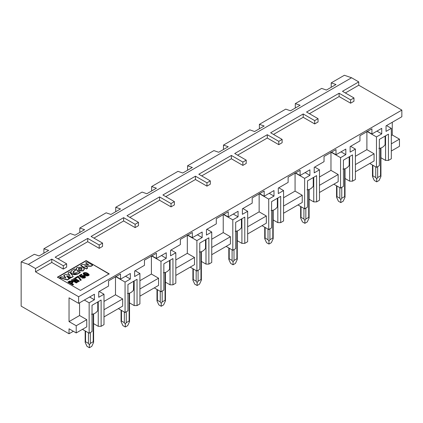 <?xml version="1.0" encoding="UTF-8"?>
<svg xmlns="http://www.w3.org/2000/svg" width="423" height="423" viewBox="0 0 423 423"><rect width="100%" height="100%" fill="white"/><g stroke="black" fill="none" stroke-linecap="round" stroke-linejoin="round"><path stroke-width="0.63" d="M127.936 284.557L127.936 310.82L125.065 312.481L125.065 282.067L115.49 276.542L115.49 294.789L122.67 298.934L122.67 306.125L122.67 298.934L115.49 294.789L103.995 301.425L115.49 294.789L115.49 276.542L125.065 282.067L130.332 279.027L130.332 273.496L120.513 279.164L120.513 273.967L108.542 280.883L108.542 286.08L98.728 291.743L98.728 297.274L103.995 294.234L103.995 324.647L101.123 326.307L101.123 300.039L98.247 301.699L98.247 326.307L101.123 326.307L98.247 326.307L93.615 323.632L98.247 326.307L98.247 301.699L101.123 300.039L92.024 305.295L92.024 331.558L89.147 333.218L89.147 302.805L84.362 300.039L89.147 302.805L94.419 299.764L94.419 294.234L78.615 303.36L78.615 296.724L35.516 271.841L35.516 268.52L28.33 264.375L21.15 261.885L21.15 306.125L69.039 333.768L73.348 331.283L69.039 333.768L69.039 328.793L69.039 333.768L21.15 306.125L21.15 261.885L34.321 254.281L39.106 255.941L48.687 250.411L43.897 248.756L70.234 233.549L75.024 235.209L84.6 229.678L79.81 228.018L106.147 212.811L110.937 214.472L120.513 208.941L115.728 207.286L142.065 192.079L146.855 193.734L156.431 188.209L151.64 186.548L177.977 171.341L182.768 173.002L192.343 167.471L187.558 165.811L213.895 150.609L218.68 152.264L228.261 146.733L223.471 145.078L249.808 129.872L254.598 131.532L264.174 126.001L259.389 124.341L285.726 109.134L290.511 110.794L300.092 105.264L295.302 103.609L321.639 88.402L326.429 90.057L336.005 84.531L331.22 82.871L331.22 87.297L331.22 82.871L344.385 75.268L331.22 82.871L336.005 84.531L326.429 90.057L321.639 88.402L295.302 103.609L295.302 108.029L295.302 103.609L300.092 105.264L290.511 110.794L285.726 109.134L259.389 124.341L259.389 128.766L259.389 124.341L264.174 126.001L254.598 131.532L249.808 129.872L223.471 145.078L223.471 149.499L223.471 145.078L228.261 146.733L218.68 152.264L213.895 150.609L187.558 165.811L187.558 170.236L187.558 165.811L192.343 167.471L182.768 173.002L177.977 171.341L151.64 186.548L151.64 190.974L151.64 186.548L156.431 188.209L146.855 193.734L142.065 192.079L115.728 207.286L115.728 211.706L115.728 207.286L120.513 208.941L110.937 214.472L106.147 212.811L79.81 228.018L79.81 232.444L79.81 228.018L84.6 229.678L75.024 235.209L70.234 233.549L43.897 248.756L43.897 253.176L43.897 248.756L48.687 250.411L39.106 255.941L34.321 254.281L21.15 261.885L28.33 264.375L35.516 268.52L35.516 271.841L51.796 262.44L51.796 259.119L35.516 268.52L51.796 259.119L51.796 262.44L63.291 269.076L66.644 267.14L66.644 263.82L66.644 267.14L63.291 269.076L63.291 265.755L63.291 269.076L51.796 262.44L35.516 271.841L78.615 296.724L78.615 303.36L69.039 297.829L78.615 303.36L94.419 294.234L94.419 299.764L89.628 296.999L94.419 299.764L89.147 302.805L89.147 333.218L82.443 329.348L89.147 333.218L92.024 331.558L92.024 305.295L98.247 301.699L92.024 305.295L101.123 300.039L101.123 326.307L103.995 324.647L103.995 294.234L99.204 291.468L103.995 294.234L98.728 297.274L98.728 291.743L108.542 286.08L108.542 280.883L120.513 273.967L120.513 279.164L116.013 276.568L120.513 279.164L130.332 273.496L130.332 279.027L125.541 276.261L130.332 279.027L125.065 282.067L125.065 312.481L118.361 308.61L125.065 312.481L127.936 310.82L127.936 284.557L137.036 279.307L127.936 284.557L137.036 279.307L134.165 280.962L134.165 305.57L137.036 305.57L137.036 279.307L137.036 305.57L134.165 305.57L129.533 302.894L134.165 305.57L134.165 280.962L127.936 284.557M163.854 263.82L163.854 290.088L160.978 291.748L160.978 261.335L151.402 255.804L151.402 274.051L158.583 278.197L158.583 285.388L158.583 278.197L151.402 274.051L151.402 255.804L160.978 261.335L166.25 258.294L166.25 252.764L156.431 258.432L156.431 253.234L144.46 260.145L144.46 265.343L134.641 271.011L134.641 276.542L139.907 273.496L139.907 303.91L137.036 305.57L139.907 303.91L139.907 273.496L135.122 270.736L139.907 273.496L134.641 276.542L134.641 271.011L144.46 265.343L144.46 260.145L156.431 253.234L156.431 258.432L151.931 255.83L156.431 258.432L166.25 252.764L166.25 258.294L161.459 255.529L166.25 258.294L160.978 261.335L160.978 291.748L154.273 287.878L160.978 291.748L163.854 290.088L163.854 263.82L170.078 260.23L170.078 284.832L172.949 284.832L172.949 258.569L163.854 263.82L172.949 258.569L172.949 284.832L170.078 284.832L165.446 282.162L170.078 284.832L170.078 260.23L163.854 263.82M79.572 302.805L79.572 315.521L86.757 319.672L86.757 326.857L86.757 319.672L79.572 315.521L79.572 302.805M69.039 328.793L76.219 332.938L76.219 325.752L69.039 321.607L69.039 297.829L69.039 321.607L79.572 315.521L69.039 321.607L76.219 325.752L86.757 319.672L76.219 325.752L76.219 332.938L86.757 326.857L76.219 332.938L69.039 328.793M386.527 125.583L391.317 128.349L391.317 158.762L388.441 160.423L388.441 134.154L385.57 135.815L385.57 160.423L388.441 160.423L385.57 160.423L380.938 157.747L385.57 160.423L385.57 135.815L388.441 134.154L379.341 139.41L379.341 165.673L376.47 167.334L376.47 136.92L366.894 131.394L366.894 149.642L374.075 153.787L374.075 160.973L374.075 153.787L366.894 149.642L366.894 131.394L376.47 136.92L381.736 133.88L381.736 128.349L371.923 134.017L371.923 128.819L359.947 135.73L359.947 140.928L350.133 146.596L350.133 152.127L355.399 149.086L355.399 179.5L352.528 181.155L352.528 154.892L349.652 156.552L349.652 181.155L352.528 181.155L349.652 181.155L345.02 178.485L349.652 181.155L349.652 156.552L352.528 154.892L343.428 160.143L343.428 186.411L340.557 188.071L340.557 157.657L330.976 152.127L330.976 170.374L338.162 174.525L338.162 181.71L338.162 174.525L330.976 170.374L330.976 152.127L340.557 157.657L345.824 154.617L345.824 149.086L336.005 154.755L336.005 149.557L324.034 156.468L324.034 161.665L314.215 167.334L314.215 172.864L319.487 169.824L319.487 200.232L316.61 201.893L316.61 175.63L313.739 177.285L313.739 201.893L316.61 201.893L313.739 201.893L309.107 199.217L313.739 201.893L313.739 177.285L316.61 175.63L307.51 180.88L307.51 207.143L304.639 208.803L304.639 178.39L295.064 172.864L295.064 191.111L302.244 195.257L302.244 202.448L302.244 195.257L295.064 191.111L295.064 172.864L304.639 178.39L309.906 175.349L309.906 169.824L300.092 175.487L300.092 170.289L288.121 177.205L288.121 182.403L278.302 188.071L278.302 193.597L283.569 190.556L283.569 220.97L280.698 222.63L280.698 196.362L277.821 198.022L277.821 222.63L280.698 222.63L277.821 222.63L273.189 219.955L277.821 222.63L277.821 198.022L271.598 201.618L271.598 227.881L268.727 229.541L268.727 199.127L259.146 193.597L259.146 211.844L266.331 215.994L266.331 223.18L266.331 215.994L259.146 211.844L259.146 193.597L268.727 199.127L273.993 196.087L273.993 190.556L264.174 196.224L264.174 191.027L252.203 197.938L252.203 203.135L242.39 208.803L242.39 214.334L247.656 211.294L247.656 241.702L244.78 243.362L244.78 217.099L241.908 218.76L241.908 243.362L244.78 243.362L241.908 243.362L237.277 240.687L241.908 243.362L241.908 218.76L244.78 217.099L235.685 222.35L235.685 248.618L232.809 250.273L232.809 219.865L223.233 214.334L223.233 232.581L230.413 236.727L230.413 243.918L230.413 236.727L223.233 232.581L223.233 214.334L232.809 219.865L238.075 216.819L238.075 211.294L228.261 216.962L228.261 211.764L216.29 218.675L216.29 223.873L206.472 229.541L206.472 235.066L211.738 232.026L211.738 262.44L208.867 264.1L208.867 237.832L205.99 239.492L205.99 264.1L208.867 264.1L205.99 264.1L201.364 261.425L205.99 264.1L205.99 239.492L199.767 243.088L199.767 269.351L196.896 271.011L196.896 240.597L187.315 235.066L187.315 253.319L194.501 257.464L194.501 264.65L194.501 257.464L187.315 253.319L187.315 235.066L196.896 240.597L202.162 237.557L202.162 232.026L192.343 237.694L192.343 232.497L180.372 239.407L180.372 244.605L170.559 250.273L170.559 255.804L175.825 252.764L175.825 283.177L172.949 284.832L175.825 283.177L175.825 252.764L171.035 249.998L175.825 252.764L170.559 255.804L170.559 250.273L180.372 244.605L180.372 239.407L192.343 232.497L192.343 237.694L187.844 235.098L192.343 237.694L202.162 232.026L202.162 237.557L197.372 234.791L202.162 237.557L196.896 240.597L196.896 271.011L190.191 267.14L196.896 271.011L199.767 269.351L199.767 243.088L205.99 239.492L199.767 243.088L208.867 237.832L208.867 264.1L211.738 262.44L211.738 232.026L206.953 229.261L211.738 232.026L206.472 235.066L206.472 229.541L216.29 223.873L216.29 218.675L228.261 211.764L228.261 216.962L223.756 214.361L228.261 216.962L238.075 211.294L238.075 216.819L233.29 214.059L238.075 216.819L232.809 219.865L232.809 250.273L226.104 246.403L232.809 250.273L235.685 248.618L235.685 222.35L244.78 217.099L244.78 243.362L247.656 241.702L247.656 211.294L242.865 208.528L247.656 211.294L242.39 214.334L242.39 208.803L252.203 203.135L252.203 197.938L264.174 191.027L264.174 196.224L259.674 193.628L264.174 196.224L273.993 190.556L273.993 196.087L269.202 193.322L273.993 196.087L268.727 199.127L268.727 229.541L262.022 225.671L268.727 229.541L271.598 227.881L271.598 201.618L280.698 196.362L280.698 222.63L283.569 220.97L283.569 190.556L278.783 187.791L283.569 190.556L278.302 193.597L278.302 188.071L288.121 182.403L288.121 177.205L300.092 170.289L300.092 175.487L295.587 172.891L300.092 175.487L309.906 169.824L309.906 175.349L305.12 172.584L309.906 175.349L304.639 178.39L304.639 208.803L297.935 204.933L304.639 208.803L307.51 207.143L307.51 180.88L316.61 175.63L316.61 201.893L319.487 200.232L319.487 169.824L314.696 167.059L319.487 169.824L314.215 172.864L314.215 167.334L324.034 161.665L324.034 156.468L336.005 149.557L336.005 154.755L331.505 152.153L336.005 154.755L345.824 149.086L345.824 154.617L341.033 151.852L345.824 154.617L340.557 157.657L340.557 188.071L333.853 184.201L340.557 188.071L343.428 186.411L343.428 160.143L352.528 154.892L352.528 181.155L355.399 179.5L355.399 149.086L350.609 146.321L355.399 149.086L350.133 152.127L350.133 146.596L359.947 140.928L359.947 135.73L371.923 128.819L371.923 134.017L367.418 131.421L371.923 134.017L381.736 128.349L381.736 133.88L376.951 131.114L381.736 133.88L376.47 136.92L376.47 167.334L369.765 163.463L376.47 167.334L379.341 165.673L379.341 139.41L388.441 134.154L388.441 160.423L391.317 158.762L391.317 128.349L386.527 125.583M343.428 160.148L349.652 156.552L343.428 160.148M386.046 131.394L391.317 128.349L386.046 131.394L386.046 125.864L386.046 131.394M139.907 280.687L151.402 274.051L139.907 280.687M139.907 288.983L158.583 278.197L139.907 288.983M139.907 296.169L158.583 285.388L139.907 296.169M103.995 309.715L122.67 298.934L103.995 309.715M103.995 316.906L122.67 306.125L103.995 316.906M399.455 146.321L391.317 151.022L399.455 146.321L399.455 139.135L391.317 143.836L399.455 139.135L392.274 134.985L391.317 135.54L392.274 134.985L392.274 122.268L392.274 134.985L399.455 139.135L399.455 146.321M355.399 156.277L366.894 149.642L355.399 156.277M355.399 164.568L374.075 153.787L355.399 164.568M355.399 171.759L374.075 160.973L355.399 171.759M319.487 177.01L330.976 170.374L319.487 177.01M319.487 185.306L338.162 174.525L319.487 185.306M319.487 192.491L338.162 181.71L319.487 192.491M283.569 197.747L295.064 191.111L283.569 197.747M283.569 206.038L302.244 195.257L283.569 206.038M283.569 213.229L302.244 202.448L283.569 213.229M247.656 218.48L259.146 211.844L247.656 218.48M247.656 226.776L266.331 215.994L247.656 226.776M247.656 233.961L266.331 223.18L247.656 233.961M211.738 239.217L223.233 232.581L211.738 239.217M211.738 247.508L230.413 236.727L211.738 247.508M211.738 254.699L230.413 243.918L211.738 254.699M175.825 259.949L187.315 253.319L175.825 259.949M175.825 268.245L194.501 257.464L175.825 268.245M175.825 275.436L194.501 264.65L175.825 275.436M102.556 243.088L102.556 246.403L102.556 243.088L99.204 245.023L99.204 248.338L102.556 246.403L99.204 248.338L99.204 245.023L87.714 238.387L87.714 241.702L99.204 248.338L87.714 241.702L87.714 238.387L55.149 257.184L66.644 263.82L63.291 265.755L51.796 259.119L63.291 265.755L66.644 263.82L55.149 257.184L87.714 238.387L99.204 245.023L102.556 243.088L91.067 236.452L102.556 243.088M58.025 258.844L87.714 241.702L58.025 258.844M353.961 97.94L353.961 101.256L353.961 97.94L350.609 99.876L350.609 103.191L353.961 101.256L350.609 103.191L350.609 99.876L339.119 93.24L339.119 96.555L350.609 103.191L339.119 96.555L339.119 93.24L306.553 112.037L318.048 118.673L318.048 121.993L318.048 118.673L314.696 120.608L314.696 123.928L318.048 121.993L314.696 123.928L314.696 120.608L303.201 113.972L303.201 117.293L314.696 123.928L303.201 117.293L303.201 113.972L270.641 132.774L282.13 139.41L282.13 142.725L282.13 139.41L278.783 141.345L278.783 144.661L282.13 142.725L278.783 144.661L278.783 141.345L267.288 134.71L267.288 138.025L278.783 144.661L267.288 138.025L267.288 134.71L234.723 153.512L246.218 160.143L246.218 163.463L246.218 160.143L242.865 162.078L242.865 165.398L246.218 163.463L242.865 165.398L242.865 162.078L231.37 155.447L231.37 158.762L242.865 165.398L231.37 158.762L231.37 155.447L198.81 174.244L210.305 180.88L210.305 184.195L210.305 180.88L206.953 182.815L206.953 186.136L210.305 184.195L206.953 186.136L206.953 182.815L195.458 176.18L195.458 179.5L206.953 186.136L195.458 179.5L195.458 176.18L162.897 194.982L174.387 201.618L174.387 204.933L174.387 201.618L171.035 203.553L171.035 206.868L174.387 204.933L171.035 206.868L171.035 203.553L159.545 196.917L159.545 200.232L171.035 206.868L159.545 200.232L159.545 196.917L126.979 215.714L138.474 222.35L138.474 225.671L138.474 222.35L135.122 224.285L135.122 227.606L138.474 225.671L135.122 227.606L135.122 224.285L123.627 217.649L123.627 220.97L135.122 227.606L123.627 220.97L123.627 217.649L91.067 236.452L123.627 217.649L135.122 224.285L138.474 222.35L126.979 215.714L159.545 196.917L171.035 203.553L174.387 201.618L162.897 194.982L195.458 176.18L206.953 182.815L210.305 180.88L198.81 174.244L231.37 155.447L242.865 162.078L246.218 160.143L234.723 153.512L267.288 134.71L278.783 141.345L282.13 139.41L270.641 132.774L303.201 113.972L314.696 120.608L318.048 118.673L306.553 112.037L339.119 93.24L350.609 99.876L353.961 97.94L342.471 91.305L353.961 97.94M309.43 113.697L339.119 96.555L309.43 113.697M273.512 134.435L303.201 117.293L273.512 134.435M237.599 155.167L267.288 138.025L237.599 155.167M201.681 175.905L231.37 158.762L201.681 175.905M165.768 196.637L195.458 179.5L165.768 196.637M129.85 217.374L159.545 200.232L129.85 217.374M93.938 238.112L123.627 220.97L93.938 238.112M109.166 273.829L86.181 260.557L109.166 274.104L86.181 260.557L57.449 277.15L80.433 290.416L109.166 273.829L80.433 290.416L57.449 277.15L86.181 260.557L109.166 273.829M57.449 277.425L86.181 260.838L57.449 277.425M76.166 268.97L77.356 267.315L83.104 267.315L84.293 268.97L83.104 270.63L77.356 270.63L76.166 268.97L77.356 270.905L83.104 270.905L84.283 269.107L83.104 270.905L77.356 270.905L76.172 269.107M75.262 269.673L75.22 270.604L72.915 272.264L75.569 269.99M70.72 272.126L71.899 274.062L71.899 273.781L71.899 274.062L74.786 274.739L77.668 274.046L80.254 272.275L77.668 273.771L74.786 274.464L71.899 273.781L70.72 272.116L71.921 270.45L74.506 268.959L75.595 269.853L72.899 272.116L73.438 272.893L76.124 272.883L77.885 271.862L79.498 271.841L80.254 272.555L77.668 274.046L71.899 274.062L70.726 272.264M87.27 267.606L87.275 268.499L86.466 268.965L80.724 265.644L86.466 268.965L87.275 268.499L86.466 268.965L80.724 265.644L82.295 264.46L88.74 264.703L86.065 263.434L86.102 262.54M88.227 264.682L86.065 263.434L88.227 264.682M92.595 265.427L91.061 266.31L84.621 266.078L91.061 266.31L92.595 265.427M69.599 278.704L68.309 276.906L68.309 277.181L68.309 276.906L70.942 277.652L69.599 278.704M75.675 278.413L75.167 277.848L78.165 276.119L81.163 280.126L80.544 280.486L78.081 277.023L75.675 278.413L78.081 277.023L80.544 280.486L81.163 280.126L80.544 280.486L78.081 276.748L75.675 278.413M84.341 275.204L83.167 273.818L84.341 275.204L89.126 275.199L84.341 275.204L83.167 273.544L86.398 272.803L89.126 274.918L84.341 274.929L84.341 275.204M84.69 277.091L81.634 276.949L84.69 277.091M81.639 277.234L81.105 277.477L79.228 275.78L81.105 277.477L81.639 277.234M81.946 274.791L80.153 275.828L81.946 274.791M85.531 277.028L82.115 278.223L82.474 277.573L84.711 276.954L81.618 276.806L81.105 277.477L79.228 275.505L81.443 274.226L81.946 274.516L80.153 275.553L81.079 276.409L85.546 276.885L82.115 278.223L85.531 277.028M79.313 281.226L78.752 281.549L76.029 279.978L78.752 281.549L79.313 281.226M78.022 281.972L77.578 282.231L74.601 281.078L77.578 282.231L78.022 281.972M76.849 282.649L76.288 282.971L71.498 280.211L76.288 282.971L76.849 282.649M75.728 280.74L73.655 278.963L75.728 280.74M73.079 282.056L71.582 283.521L73.079 282.056M73.459 284.605L72.814 284.98L68.029 282.215L72.814 284.98L73.459 284.605M69.975 275.727L68.008 273.068L69.975 275.727M73.168 276.642L71.54 277.583L66.66 276.23L71.54 277.583L73.168 276.642M68.997 279.048L67.368 279.989L59.664 277.805L67.368 279.989L68.997 279.048M65.787 278.144L63.936 275.405L65.787 278.144M63.926 275.579L63.936 275.13L63.926 275.859L65.787 277.869L61.88 276.779L60.589 276.991L59.664 277.805L59.664 277.53L67.368 279.989L68.997 278.773L66.66 275.955L71.54 277.583L73.168 276.367L69.383 271.915L68.457 272.449L68.087 273.195L68.457 272.449L69.383 271.915L73.168 276.367L71.54 277.308L66.66 275.955L68.997 278.773L67.368 279.714L59.664 277.53L61.88 276.779L65.787 277.869L63.936 275.13L66.014 274.379L69.975 275.452L67.966 273.195M63.936 275.405L63.926 275.859M69.483 281.094L72.423 281.078L73.094 281.919L72.396 283.056L72.396 282.776L71.582 283.246L73.459 284.33L72.814 284.98L68.029 282.215L69.483 281.094L68.029 281.935L72.814 284.7L73.459 284.33L71.582 283.246L72.396 282.776L72.423 281.078L69.483 281.094M74.522 278.186L79.313 280.951L78.752 281.549L75.278 279.333L78.022 281.697L77.578 282.231L73.433 280.401L76.849 282.374L76.288 282.971L71.498 280.211L72.37 279.434L76.203 280.872L73.655 278.963L74.522 278.186L73.655 278.688L76.151 280.904L72.37 279.434L71.498 279.931L76.288 282.696L76.849 282.374L73.433 280.401L77.578 281.956L78.022 281.697L75.278 279.333L78.752 281.274L79.313 280.951L74.522 278.186M85.784 262.868L86.065 263.434L85.758 263.006M86.065 263.154L88.74 264.703L82.295 264.46L80.724 265.369L86.466 268.69L87.275 268.224L87.27 267.331L84.621 265.803L91.061 266.035L92.595 265.147L86.852 261.832L86.102 262.265L86.065 263.154L86.102 262.265L86.852 261.832L92.595 265.147L91.061 266.31L91.061 266.035L84.621 265.803L87.27 267.331L87.598 267.764L87.275 268.499L87.572 267.907M75.22 270.323L75.262 269.393L74.506 268.959L71.921 270.45C70.366 271.561 70.355 272.671 71.899 273.781L77.668 273.771L80.254 272.275L79.498 271.841L77.885 271.862L76.124 272.883L73.438 272.893L73.459 271.344L75.22 270.323M68.087 273.195L69.975 275.452L66.014 274.379L63.936 275.13M71.778 281.454L71.699 282.569L71.053 282.939L69.203 281.871L71.778 281.454L72.222 282.109L71.778 281.454L69.203 281.871L71.053 282.939L72.259 281.972L71.778 281.454M82.474 277.573L82.115 277.943C88.396 279.175 84.219 273.216 81.079 276.409L80.153 275.553L81.946 274.516L81.443 274.226L79.228 275.505L81.105 277.202L81.639 276.959C82.273 274.13 87.572 278.197 82.474 277.573M84.341 274.929C87.159 277.224 91.04 275.035 87.984 273.623C86.355 271.698 80.761 272.629 84.341 274.929M84.759 274.49C83.913 272.735 84.748 272.518 87.27 273.84C88.867 275.606 88.026 275.822 84.759 274.49L88.328 274.924L83.955 273.491L84.759 274.49M80.544 280.206L81.163 279.852L78.165 276.119L75.167 277.848L75.675 278.138L78.081 276.748L80.544 280.206M68.309 276.906L69.599 278.424L70.942 277.652L68.309 276.906M83.104 267.315L77.356 267.315C75.807 268.42 75.807 269.525 77.356 270.63L83.104 270.63C84.653 269.525 84.653 268.42 83.104 267.315M81.576 268.198L81.576 269.747L78.884 269.747L78.884 268.198L81.576 268.198L78.884 268.198L78.329 268.97L78.884 269.747L81.576 269.747L82.131 268.97L81.576 268.198M69.203 282.152L69.848 281.501L69.848 281.776L71.778 281.729L69.848 281.776L69.203 282.152M83.976 273.633L88.307 275.061L83.976 273.633M78.34 269.107L78.884 268.473L81.576 268.473L78.884 268.473M386.046 125.864L401.85 116.737L401.85 110.102L78.615 296.724L401.85 110.102L358.752 85.219L345.342 92.965L358.752 85.219L358.752 81.903L351.571 77.758L28.33 264.375L351.571 77.758L344.385 75.268L351.571 77.758L358.752 81.903L342.471 91.305L358.752 81.903L358.752 85.219L401.85 110.102L401.85 116.737L386.046 125.864M133.684 281.242L133.684 289.877C131.944 292.267 129.872 293.467 127.46 293.472C129.729 293.499 131.727 292.404 133.451 290.178L133.684 281.242M97.771 301.974L97.771 310.614L97.771 301.974M385.089 136.09L385.089 144.729L385.089 136.09M349.176 156.827L349.176 165.467L349.176 156.827M313.258 177.565L313.258 186.199L313.258 177.565M277.345 198.297L277.345 206.937L277.345 198.297M241.427 219.035L241.427 227.674L241.427 219.035M205.515 239.767L205.515 248.407L205.515 239.767M169.597 260.505L169.597 269.144L169.597 260.505M91.542 314.21C93.816 314.236 95.809 313.136 97.539 310.91L97.771 310.614C96.032 313.004 93.954 314.204 91.542 314.21M378.865 148.325C381.134 148.351 383.132 147.257 384.856 145.031L385.089 144.729C383.349 147.119 381.276 148.32 378.865 148.325M342.947 169.063C345.221 169.089 347.22 167.989 348.943 165.763L349.176 165.467C347.436 167.857 345.358 169.052 342.947 169.063M307.035 189.795C309.303 189.827 311.302 188.727 313.025 186.501L313.258 186.199C311.518 188.589 309.446 189.79 307.035 189.795M271.117 210.532C273.39 210.559 275.389 209.459 277.113 207.233L277.345 206.937C275.606 209.327 273.528 210.527 271.117 210.532M235.204 231.265C237.472 231.296 239.471 230.197 241.195 227.971L241.427 227.674C239.688 230.064 237.615 231.259 235.204 231.265M199.291 252.002C201.56 252.029 203.558 250.929 205.282 248.703L205.515 248.407C203.775 250.797 201.697 251.997 199.291 252.002M163.373 272.74C165.647 272.766 167.64 271.666 169.369 269.44L169.597 269.144C167.857 271.534 165.784 272.729 163.373 272.74M129.137 293.351L129.137 321.009L129.533 321.665L127.698 325.615L129.533 321.665L129.137 321.009L129.137 293.351M126.26 311.788L126.26 322.664L129.137 321.009L126.26 322.664L126.26 311.788M124.346 312.068L124.346 322.664L125.303 324.103L126.26 322.664L125.303 324.103L125.303 326.995L127.698 325.615L125.303 326.995L125.303 324.103L124.346 322.664L124.346 312.068M121.475 321.009L124.346 322.664L121.475 321.009L121.475 310.408L121.475 321.009L121.078 321.665L121.475 321.009M93.219 314.083L93.219 341.742L93.615 342.397L91.78 346.347L93.615 342.397L93.219 341.742L93.219 314.083M90.348 332.526L90.348 343.402L93.219 341.742L90.348 343.402L90.348 332.526M88.433 332.801L88.433 343.402L89.39 344.84L90.348 343.402L89.39 344.84L89.39 347.732L91.78 346.347L89.39 347.732L89.39 344.84L88.433 343.402L88.433 332.801M85.557 341.742L88.433 343.402L85.557 341.742L85.557 331.146L85.557 341.742L85.16 342.397L85.557 341.742M380.541 148.203L380.541 175.862L380.938 176.518L379.103 180.468L380.938 176.518L380.541 175.862L380.541 148.203M377.665 166.641L377.665 177.517L380.541 175.862L377.665 177.517L377.665 166.641M375.751 166.921L375.751 177.517L376.708 178.955L377.665 177.517L376.708 178.955L376.708 181.848L379.103 180.468L376.708 181.848L376.708 178.955L375.751 177.517L375.751 166.921M372.88 175.862L375.751 177.517L372.88 175.862L372.88 165.261L372.88 175.862L372.483 176.518L372.88 175.862M344.623 168.936L344.623 196.595L345.02 197.25L343.19 201.2L345.02 197.25L344.623 196.595L344.623 168.936M341.752 187.378L341.752 198.255L344.623 196.595L341.752 198.255L341.752 187.378M339.838 187.653L339.838 198.255L340.795 199.693L341.752 198.255L340.795 199.693L340.795 202.585L343.19 201.2L340.795 202.585L340.795 199.693L339.838 198.255L339.838 187.653M336.962 196.595L339.838 198.255L336.962 196.595L336.962 185.998L336.962 196.595L336.565 197.25L336.962 196.595M308.711 189.673L308.711 217.332L309.107 217.988L307.272 221.938L309.107 217.988L308.711 217.332L308.711 189.673M305.84 208.116L305.84 218.992L308.711 217.332L305.84 218.992L305.834 208.116M303.92 208.391L303.92 218.992L304.877 220.425L305.834 218.992L304.877 220.425L304.877 223.318L307.272 221.938L304.877 223.318L304.877 220.425L303.92 218.992L303.92 208.391M301.049 217.332L303.92 218.992L301.049 217.332L301.049 206.731L301.049 217.332L300.653 217.988L301.049 217.332M272.793 210.405L272.793 238.064L273.189 238.72L271.36 242.675L273.189 238.72L272.793 238.064L272.793 210.405M269.922 228.848L269.922 239.725L272.793 238.064L269.922 239.725L269.922 228.848M268.008 229.123L268.008 239.725L268.965 241.163L269.922 239.725L268.965 241.163L268.965 244.055L271.36 242.675L268.965 244.055L268.965 241.163L268.008 239.725L268.008 229.123M265.131 238.064L268.008 239.725L265.131 238.064L265.131 227.468L265.131 238.064L264.735 238.72L265.131 238.064M229.218 258.802L232.09 260.462L232.09 249.861L232.09 260.462L233.047 261.9L234.009 260.462L236.88 258.802L237.277 259.458L235.442 263.407L237.277 259.458L236.88 258.802L236.88 231.143L236.88 258.802L234.009 260.462L234.009 249.586L234.009 260.462L233.047 261.9L232.09 260.462L229.218 258.802L229.218 248.201L229.218 258.802L228.822 259.458L229.218 258.802M200.967 251.881L200.967 279.54L201.364 280.195L199.529 284.145L201.364 280.195L200.967 279.54L200.967 251.881M198.091 270.318L198.091 281.195L200.967 279.54L198.091 281.195L198.091 270.318M196.177 270.598L196.177 281.195L197.134 282.633L198.091 281.195L197.134 282.633L197.134 285.525L199.529 284.145L197.134 285.525L197.134 282.633L196.177 281.195L196.177 270.598M193.3 279.54L196.177 281.195L193.3 279.54L193.306 268.938L193.3 279.54L192.904 280.195L193.306 279.54M165.049 272.613L165.049 300.272L165.446 300.927L163.611 304.877L165.446 300.927L165.049 300.272L165.049 272.613M162.178 291.056L162.178 301.932L165.049 300.272L162.178 301.932L162.178 291.056M160.259 291.331L160.259 301.932L161.221 303.37L162.178 301.932L161.221 303.37L161.221 306.263L163.611 304.877L161.221 306.263L161.221 303.37L160.259 301.932L160.259 291.331M157.388 300.272L160.259 301.932L157.388 300.272L157.388 289.67L157.388 300.272L156.991 300.927L157.388 300.272M122.908 325.615L121.078 321.665L122.908 325.615L125.303 326.995L122.908 325.615M85.16 330.913L85.16 342.397L86.995 346.347L85.16 342.344M86.995 346.347L89.39 347.732L86.995 346.347M372.483 165.033L372.483 176.518L374.313 180.468L376.708 181.848L374.313 180.468L372.483 176.465M336.565 185.766L336.565 197.25L338.4 201.2L340.795 202.585L338.4 201.2L336.565 197.197M300.653 206.503L300.653 217.988L302.487 221.938L300.653 217.935M302.487 221.938L304.877 223.318L302.487 221.938M264.735 227.236L264.735 238.72L266.569 242.675L264.735 238.667M266.569 242.675L268.965 244.055L266.569 242.675M233.047 264.793L233.047 261.9L233.047 264.793L235.442 263.407L233.047 264.793L230.657 263.407L233.047 264.793M228.822 247.973L228.822 259.458L230.657 263.407L228.822 259.405M192.904 280.195L194.739 284.145L197.134 285.525L194.739 284.145L192.904 280.195L192.904 268.711M158.826 304.877L156.991 300.927L158.826 304.877L161.221 306.263L158.826 304.877M63.825 275.585L63.825 275.31M73.094 282.194L73.094 281.919M84.711 277.229L84.711 276.954M85.546 277.16L85.546 276.885M89.126 275.199L89.126 274.918M87.598 268.039L87.598 267.764M75.595 270.133L75.595 269.853M84.293 269.25L84.293 268.97M129.533 293.224L129.533 321.623M121.078 310.181L121.078 321.665M93.615 313.956L93.615 342.36M380.938 148.071L380.938 176.476M345.02 168.809L345.02 197.208M309.107 189.546L309.107 217.945M273.189 210.279L273.189 238.683M237.277 231.016L237.277 259.415M201.364 251.748L201.364 280.153M165.446 272.486L165.446 300.885M156.991 289.443L156.991 300.927"/></g></svg>
